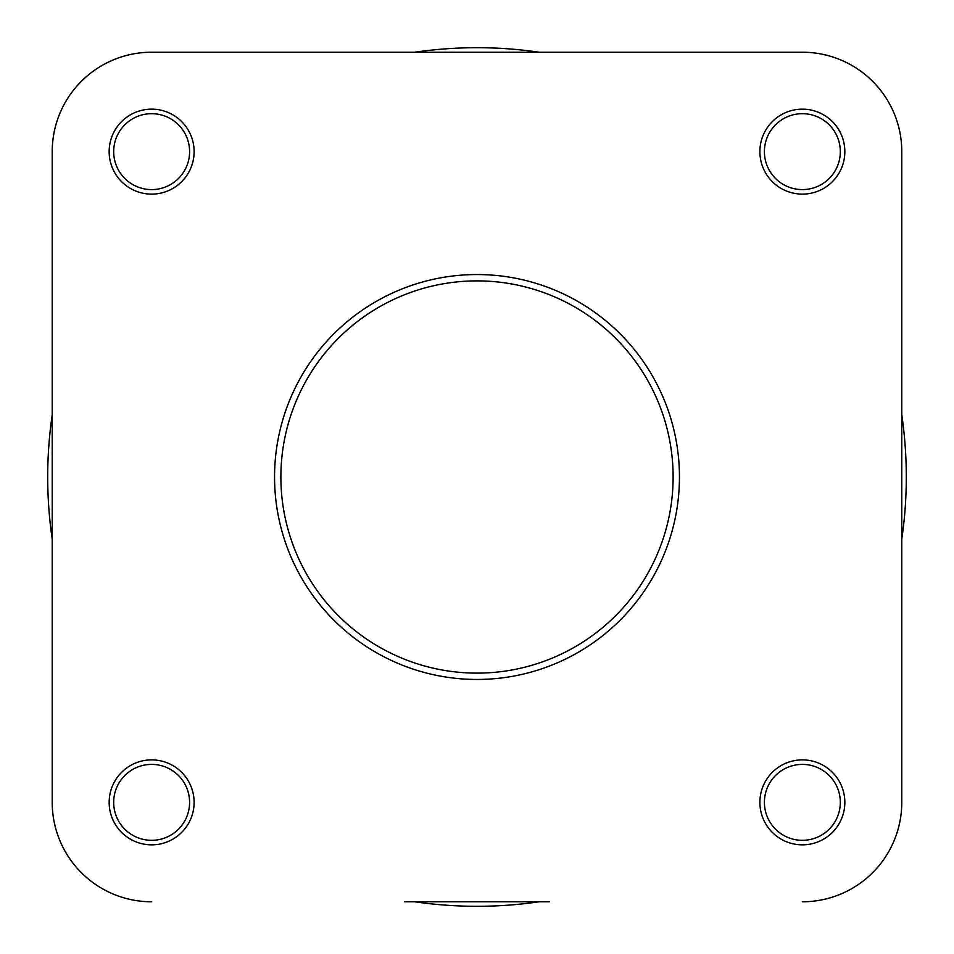 <?xml version="1.0" encoding="UTF-8"?>
<svg xmlns="http://www.w3.org/2000/svg" width="954" height="954" viewBox="0 0 954 954"><rect width="100%" height="100%" fill="white"/><g stroke="black" fill="none" stroke-linecap="round" stroke-linejoin="round"><path stroke-width="1.43" d="M906.3 477A429.3 429.3 0 0 0 901.78 414.871A429.3 429.3 0 0 1 901.78 539.129M539.129 901.78A429.3 429.3 0 0 1 414.871 901.78M52.22 539.129A429.3 429.3 0 0 1 52.22 414.871A429.3 429.3 0 0 0 47.7 477M414.871 52.22A429.3 429.3 0 0 1 539.129 52.22A429.3 429.3 0 0 0 414.871 52.22M52.22 151.638L52.22 802.362L52.22 151.638A99.419 99.419 0 0 1 151.638 52.22L802.362 52.22L151.638 52.22M404.699 901.78L549.301 901.78M802.362 901.78A99.419 99.419 0 0 0 901.78 802.362L901.78 151.638A99.419 99.419 0 0 0 802.362 52.22M759.885 802.362A42.477 42.477 0 0 1 802.362 759.885A42.477 42.477 0 0 1 844.839 802.362A42.477 42.477 0 0 1 802.362 844.839A42.477 42.477 0 0 1 759.885 802.362M840.319 802.362A37.957 37.957 0 0 0 802.362 764.404A37.957 37.957 0 0 0 764.404 802.362A37.957 37.957 0 0 0 802.362 840.319A37.957 37.957 0 0 0 840.319 802.362M109.161 802.362A42.477 42.477 0 0 1 151.638 759.885A42.477 42.477 0 0 1 194.115 802.362A42.477 42.477 0 0 1 151.638 844.839A42.477 42.477 0 0 1 109.161 802.362M189.596 802.362A37.957 37.957 0 0 0 151.638 764.404A37.957 37.957 0 0 0 113.681 802.362A37.957 37.957 0 0 0 151.638 840.319A37.957 37.957 0 0 0 189.596 802.362M109.161 151.638A42.477 42.477 0 0 1 151.638 109.161A42.477 42.477 0 0 1 194.115 151.638A42.477 42.477 0 0 1 151.638 194.115A42.477 42.477 0 0 1 109.161 151.638M189.596 151.638A37.957 37.957 0 0 0 151.638 113.681A37.957 37.957 0 0 0 113.681 151.638A37.957 37.957 0 0 0 151.638 189.596A37.957 37.957 0 0 0 189.596 151.638M759.885 151.638A42.477 42.477 0 0 1 802.362 109.161A42.477 42.477 0 0 1 844.839 151.638A42.477 42.477 0 0 1 802.362 194.115A42.477 42.477 0 0 1 759.885 151.638M840.319 151.638A37.957 37.957 0 0 0 802.362 113.681A37.957 37.957 0 0 0 764.404 151.638A37.957 37.957 0 0 0 802.362 189.596A37.957 37.957 0 0 0 840.319 151.638M679.451 477A202.451 202.451 0 0 1 477 679.451A202.451 202.451 0 0 1 274.549 477A202.451 202.451 0 0 1 477 274.549A202.451 202.451 0 0 1 679.451 477A202.451 202.451 0 0 0 477 274.549A202.451 202.451 0 0 0 274.549 477M52.22 802.362A99.419 99.419 0 0 0 151.638 901.78M901.78 802.362L901.78 151.638M280.881 477A196.119 196.119 0 0 0 477 673.119A196.119 196.119 0 0 0 673.119 477A196.119 196.119 0 0 0 477 280.881A196.119 196.119 0 0 0 280.881 477"/></g></svg>
